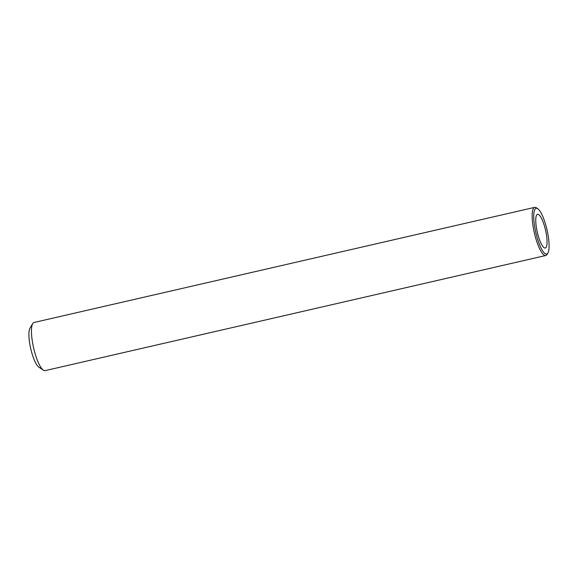 <?xml version="1.0" encoding="UTF-8"?>
<svg xmlns="http://www.w3.org/2000/svg" width="578" height="578" viewBox="0 0 578 578"><rect width="100%" height="100%" fill="white"/><g stroke="black" fill="none" stroke-linecap="round" stroke-linejoin="round"><path stroke-width="0.87" d="M535.134 229.3A23.474 5.758 -102.9 0 1 536.976 208.333A23.474 5.758 -102.9 0 1 537.742 208.709A23.474 5.758 -102.9 0 1 547.691 233.028A23.474 5.758 -102.9 0 1 547.922 252.969A23.474 5.758 -102.9 0 1 545.849 254.002A23.474 5.758 -102.9 0 1 535.134 229.3M546.037 232.537A17.297 4.241 77.1 0 0 537.504 214.315A17.297 4.241 77.1 0 0 536.781 229.791A17.297 4.241 77.1 0 0 545.249 248.027A17.297 4.241 77.1 0 0 546.037 232.537M547.922 252.969L547.099 254.385A24.71 6.062 -102.9 0 1 545.784 255.512A24.71 6.062 -102.9 0 1 544.917 255.469A24.71 6.062 -102.9 0 1 533.631 229.466A24.71 6.062 -102.9 0 1 534.708 207.358A24.71 6.062 -102.9 0 1 535.575 207.394A24.71 6.062 -102.9 0 1 536.384 207.791L537.742 208.709M534.708 207.358L34.001 322.488A24.71 6.062 77.1 0 0 32.686 323.615A24.71 6.062 77.1 0 0 32.924 344.604A24.71 6.062 77.1 0 0 43.393 370.209A24.71 6.062 77.1 0 0 44.21 370.606A24.71 6.062 77.1 0 0 45.07 370.643L545.784 255.512M32.686 323.615L29.933 328.333A20.591 5.05 77.1 0 0 30.135 345.825A20.591 5.05 77.1 0 0 38.863 367.16L43.393 370.209"/></g></svg>
